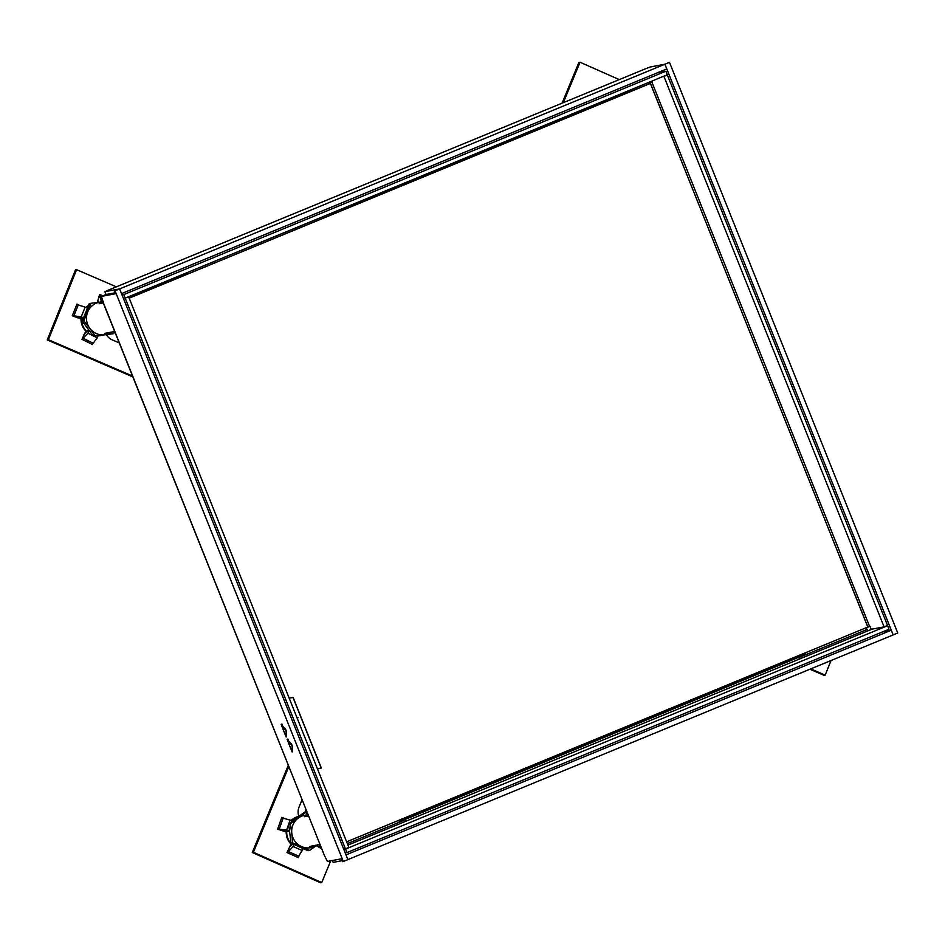 <?xml version="1.0" encoding="UTF-8"?>
<svg xmlns="http://www.w3.org/2000/svg" width="945" height="945" viewBox="0 0 945 945"><rect width="100%" height="100%" fill="white"/><g stroke="black" fill="none" stroke-linecap="round" stroke-linejoin="round"><path stroke-width="1.42" d="M882.677 631.839L891.277 630.209L893.155 634.922L897.75 633.02L669.485 62.335L664.914 64.225L893.179 634.91M669.485 62.335L664.914 64.225M343.318 861.486L342.456 861.651L341.334 858.828L327.442 861.45L324.608 855.91L103.123 302.164L101.434 296.399L115.325 293.777L114.203 290.954L119.625 288.91L115.054 290.8L343.318 861.486L893.155 634.922M114.203 290.954L115.054 290.8M119.625 288.91L347.89 859.607M114.947 292.832L106.005 294.521L101.434 296.399M102.946 302.164L324.608 855.91M346 854.894L891.277 630.209M346.024 854.882L347.914 859.596M332.416 860.505L333.16 862.372L342.078 860.694M106.041 294.509L104.907 291.686L107.966 290.292A6.591 1.477 -112.4 0 0 107.907 290.316A6.591 1.477 -112.4 0 0 107.683 290.54M645.813 68.666A6.591 1.477 67.6 0 1 645.884 68.642A6.591 1.477 67.6 0 1 645.943 68.619L650.148 67.012L664.89 64.225L119.649 288.898L121.503 293.611M104.907 291.686L119.649 288.898M664.89 64.225L666.78 68.938L121.527 293.611M178.333 277.936A23.59 22.963 -100.7 0 1 181.487 274.936M180.967 276.85A22.396 21.806 -100.7 0 1 187.181 272.928L187.701 274.074M806.321 652.393A23.59 22.963 -100.7 0 1 799.198 657.07L405.771 819.185A23.59 22.963 -100.7 0 1 397.455 820.874M802.293 654.058A22.396 21.806 -100.7 0 1 798.667 655.984L405.228 818.098A22.396 21.806 -100.7 0 1 401.306 819.28M586.243 108.143A23.59 22.963 -100.7 0 1 590.566 108.073M580.513 110.506L580.608 110.813A22.396 21.806 -100.7 0 1 587.755 109.23M581.14 111.959L580.608 110.813L187.086 272.632M657.259 72.859L665.859 71.229L667.264 74.761L125.177 298.136L123.771 294.604L665.859 71.229M122.035 294.935L123.771 294.604M123.452 298.466L125.177 298.136M123.535 298.703L127.48 297.191M128.709 296.954L348.87 847.405L345.445 848.823L125.272 298.372M343.708 849.153L345.445 848.823M345.208 852.922L346.945 852.591L345.539 849.059L343.803 849.39M886.398 625.921L887.627 625.684L889.032 629.216L346.945 852.591M887.627 625.684L345.539 849.059M662.705 76.639L663.933 76.415L884.095 626.866L871.207 629.299L870.026 626.358L866.175 627.775L867.782 630.882L872.412 629.075M884.095 626.866L887.532 625.448L667.359 74.998L663.933 76.415M666.13 75.234L667.359 74.998M648.14 82.64L648.364 83.207L652.215 81.79L651.932 81.081M648.294 83.042L652.109 81.518M589.479 108.013L650.373 83.432L867.805 627.067L346.626 841.818M129.193 298.183L650.373 83.432M129.016 297.758L179.077 277.121M317.425 768.805L321.359 768.037L293.115 697.434L289.182 698.178L293.115 697.434M321.241 768.084L292.997 697.481M292.537 750.507L292.383 751.771M291.261 743.727A6.721 4.477 65.9 0 1 291.899 745.038L291.674 745.132A6.721 4.477 65.9 0 0 291.036 743.833L287.138 739.403L292.088 751.901L292.348 746.444L287.138 739.403L287.646 739.096M287.469 739.462L287.93 738.99L288.544 740.502M286.559 735.541L286.406 736.805M285.272 728.76A6.721 4.477 65.9 0 1 285.91 730.06L285.685 730.166A6.721 4.477 65.9 0 0 285.047 728.867L281.149 724.437L286.099 736.935L286.359 731.477L281.149 724.437L281.657 724.13M298.112 717.692L297.179 718.176M297.722 717.822L297.096 717.964M297.805 717.822L297.167 718.153M281.48 724.496L281.953 724.012L282.555 725.536M308.176 745.664L309.109 745.18M292.147 751.925L292.123 746.55A6.721 4.477 65.9 0 0 291.686 745.18M291.91 745.073A6.721 4.477 65.9 0 1 292.348 746.444M286.158 736.958L286.134 731.584A6.721 4.477 65.9 0 0 285.697 730.213L285.91 730.06M285.922 730.107A6.721 4.477 65.9 0 1 286.359 731.477M79.64 305.424L76.97 304.089L72.269 315.772L81.01 319.008M102.993 295.761L99.591 294.509L97.311 302.471M132.489 376.039L48.384 339.716L76.604 269.679L116.353 286.831M93.59 342.669L97.252 337.837L94.051 336.255M88.913 330.585L87.968 333.231L81.943 339.326L85.853 331.128M106.372 334.695A12.687 12.356 79.3 0 0 112.219 339.869L119.247 342.905M132.832 376.89L47.25 339.94L75.47 269.892L76.604 269.679M100.454 302.069L101.15 300.51L99.532 294.71M47.25 339.94L48.384 339.716M101.505 296.565L99.745 295.915L98.186 299.388M98.386 302.329L97.855 300.581M103.418 301.361L101.15 300.51M72.411 315.417L77.289 317.626M83.337 317.898L81.246 316.823L73.864 315.866L78.246 304.987L76.829 304.444M78.246 304.987L85.156 307.125L81.246 316.823M87.2 308.176L85.156 307.125M83.125 318.477L77.667 317.768M93.165 343.224L82.758 338.062L83.94 334.743M88.487 330.041L84.436 333.798M97.985 335.758L97.252 337.837M93.094 335.77L87.968 333.231M115.314 333.089L114.085 332.522M101.93 335.262A16.49 16.053 -100.7 0 1 97.961 335.841M86.869 331.541A16.49 16.053 -100.7 0 1 81.518 318.264M86.16 307.633A16.49 16.053 -100.7 0 1 88.228 305.861M88.393 305.507A16.49 16.053 79.3 0 0 85.9 307.503M81.046 318.205A16.49 16.053 79.3 0 0 86.574 331.813M97.937 335.912A16.49 16.053 79.3 0 0 100.146 335.664L100.631 335.569M93.543 336.314L95.161 336.007L89.822 328.352L83.821 320.827L82.203 321.135L93.543 336.314L113.554 333.668L114.534 331.518M113.554 333.668L95.161 336.007M82.203 321.135L89.267 303.605L90.885 303.31L83.821 320.827M103.548 301.668L90.885 303.31M111.699 332.061A16.49 16.053 -100.7 0 1 87.684 312.004A16.49 16.053 79.3 0 1 100.406 302.069A16.49 16.053 -100.7 0 1 103.194 301.963M563.338 102.651L580.041 62.228L619.27 79.604M562.074 103.17L578.907 62.441L580.041 62.228M831.057 660.508L825.174 675.108L810.751 668.871M825.174 675.108L824.04 675.321L809.912 669.225M291.001 844.109L286.973 852.579L298.36 857.623L299.069 855.615M284.717 818.606L281.811 817.33L277.606 829.202L286.217 831.966M330.726 860.824L321.737 882.559L253.402 852.295L288.768 766.749M320.768 848.256L316.209 845.633M302.022 799.883L299.069 807.03A12.687 12.356 79.3 0 0 298.856 816.326M321.737 882.559L320.603 882.772L252.268 852.508L288.26 765.462M252.268 852.508L253.402 852.295M277.736 828.848L282.791 830.868M289.229 831.151L286.642 829.982L279.212 829.237L283.134 818.169L281.693 817.685M283.134 818.169L290.139 820.106L286.642 829.982M292.513 821.181L290.139 820.106M289.276 831.565L283.051 830.95M298.018 857.469L298.703 856.146L288.083 851.445L289.111 848.09M293.718 844.476L293.104 846.496L287.315 852.733M289.583 847.086L292.726 843.991M303.168 848.704L298.703 856.146M293.104 846.496L302.565 850.689M318.89 844.712L320.343 847.452L316.41 845.751M320.721 846.637L320.343 847.452L321.335 848.149M304.786 812.676L305.92 809.641M305.885 812.924A2.54 2.374 -125 0 1 306.026 812.239L306.475 811.034M292.099 844.606A16.49 16.053 -100.7 0 1 286.725 831.316M291.367 820.662A16.49 16.053 -100.7 0 1 298.75 816.397M298.797 816.374A16.49 16.053 79.3 0 0 291.095 820.543M286.24 831.269A16.49 16.053 79.3 0 0 291.816 844.889M317.449 844.688L309.712 850.417L308.094 850.724L291.001 843.153L288.697 824.253L303.499 812.924L305.117 812.617L298.053 818.216A16.49 16.053 -100.7 0 1 308.058 814.98M288.697 824.253L290.316 823.945L298.053 818.216A16.49 16.053 -100.7 0 0 291.804 833.336L292.619 842.845L309.712 850.417M307.503 813.574L305.117 812.617M291.001 843.153L292.619 842.845M290.316 823.945L291.804 833.336A16.49 16.053 79.3 0 0 301.502 846.566A16.49 16.053 -100.7 0 0 316.894 845.09M107.966 290.292L645.943 68.619M405.559 820.095L405.121 817.708M798.986 657.968L798.56 655.594M347.937 845.09L867.782 630.882M869.601 626.441L651.79 81.872M650.077 82.498L678.002 152.322M839.975 557.29L867.888 627.067M866.884 629.535L799.104 657.46M405.677 819.587L347.347 843.613M81.943 339.326L92.445 344.523M305.353 812.712L306.026 812.239M645.884 68.642L107.907 290.316M308.448 815.96L304.314 816.74M319.882 844.523L309.925 846.413M114.676 331.494L104.718 333.372M103.253 302.92L99.119 303.711"/></g></svg>
